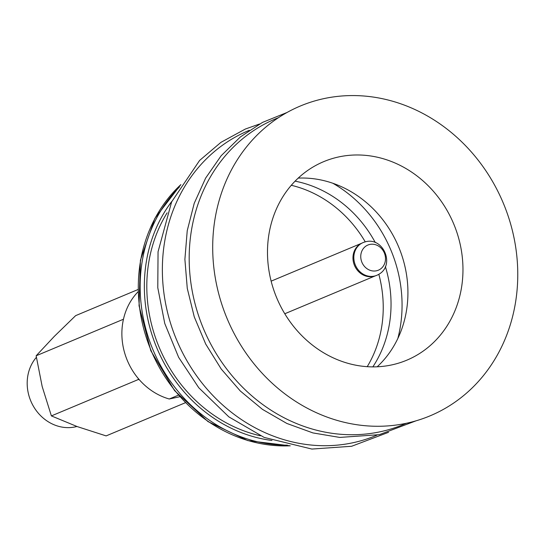 <?xml version="1.0" encoding="UTF-8"?>
<svg xmlns="http://www.w3.org/2000/svg" width="545" height="545" viewBox="0 0 545 545"><rect width="100%" height="100%" fill="white"/><g stroke="black" fill="none" stroke-linecap="round" stroke-linejoin="round"><path stroke-width="0.82" d="M167.138 212.829A143.062 127.503 67.3 0 0 260.476 435.796M367.228 366.669A117.243 104.49 67.3 0 0 383.224 305.677A117.243 104.49 67.3 0 0 378.83 274.264M365.266 241.871A117.243 104.49 67.3 0 0 291.296 185.286M362.173 243.002L361.281 243.458A17.672 15.751 67.3 0 0 354.488 265.422A17.672 15.751 67.3 0 0 374.899 275.995L375.852 275.675A17.747 15.819 67.3 0 0 378.414 274.517C395.752 265.463 383.128 235.999 364.796 241.994A17.747 15.819 67.3 0 0 362.173 243.002A17.747 15.819 67.3 0 0 354.638 263.051A17.747 15.819 67.3 0 0 372.119 276.397A17.747 15.819 67.3 0 0 375.852 275.675M123.313 319.915L123.517 318.995M139.377 379.797L138.355 379.504L138.192 378.407M138.014 289.531L75.639 315.644L54.302 336.381L36.147 355.783L42.176 386.514L51.387 415.91L77.165 426.572L106.118 435.898L185.395 402.714M179.782 396.746L169.25 399.001L178.399 395.173M138.055 291.793A63.377 56.482 67.3 0 0 124.655 352.928A63.377 56.482 67.3 0 0 169.25 399.001M51.387 415.91L138.355 379.504M36.147 355.783L123.115 319.377M374.796 271.015A13.625 12.147 67.3 0 0 382.91 250.298A13.625 12.147 67.3 0 0 361.669 251.538A13.625 12.147 67.3 0 0 374.796 271.015M36.379 357.316A41.693 37.155 67.3 0 0 33.558 406.516A41.693 37.155 67.3 0 0 76.934 426.483M397.857 338.425A129.383 115.308 67.3 0 0 402.053 303.211A129.383 115.308 67.3 0 0 332.913 183.29M372.841 366.874A117.243 104.49 67.3 0 0 391.031 302.414A117.243 104.49 67.3 0 0 385.369 266.594M375.321 242.593A117.243 104.49 67.3 0 0 295.09 181.151M249.317 130.31A165.244 147.273 67.3 0 0 166.13 306.14A165.244 147.273 67.3 0 0 314.717 445.347A165.244 147.273 67.3 0 0 376.936 435.162M278.406 117.713A165.66 147.641 67.3 0 0 192.712 293.605A165.66 147.641 67.3 0 0 341.919 434.372A165.66 147.641 67.3 0 0 406.318 423.274M517.75 271.975A167.949 149.677 67.3 0 0 286.963 112.522A167.949 149.677 67.3 0 0 290.962 398.272A167.949 149.677 67.3 0 0 517.75 271.975M462.957 268.004A107.61 95.906 67.3 0 0 323.669 161.661A107.61 95.906 67.3 0 0 276.758 297.958A107.61 95.906 67.3 0 0 406.781 360.191A107.61 95.906 67.3 0 0 462.957 268.004M377.201 366.785A107.61 95.906 67.3 0 0 407.919 291.044A107.61 95.906 67.3 0 0 298.21 178.106M171.859 201.364A145.767 129.908 67.3 0 0 156.912 348.132A145.767 129.908 67.3 0 0 271.962 440.476M180.804 184.687A148.935 132.735 67.3 0 0 151.129 350.551A148.935 132.735 67.3 0 0 290.117 445.803M179.325 187.133A148.935 132.735 67.3 0 0 152.982 349.774A148.935 132.735 67.3 0 0 287.338 445.149M284.783 313.757L375.376 275.831M271.137 281.152L361.73 243.227M180.886 184.564L154.835 218.436L140.426 260.203L139.05 305.772L150.808 350.694L174.564 390.595L207.992 421.585L247.852 440.626L290.26 445.837M259.509 124.022L245.345 129.042L220.957 142.34L199.613 160.441L171.627 201.882L158.05 251.77L157.784 287.726L164.76 323.478L178.644 357.356L198.775 387.754L228.839 416.864L264.182 437.424L311.89 449.06L351.641 446.266L388.571 432.308M287.052 112.474L262.52 122.393L240.338 136.965L221.181 155.72L205.649 178.072L194.218 203.326L187.235 230.692L184.891 259.338L187.269 288.366L194.279 316.904L205.717 344.072L221.222 369.026L240.318 391.017L262.438 409.35L286.888 423.472L312.939 432.928L339.773 437.424L379.354 434.658L416.121 420.794"/></g></svg>
